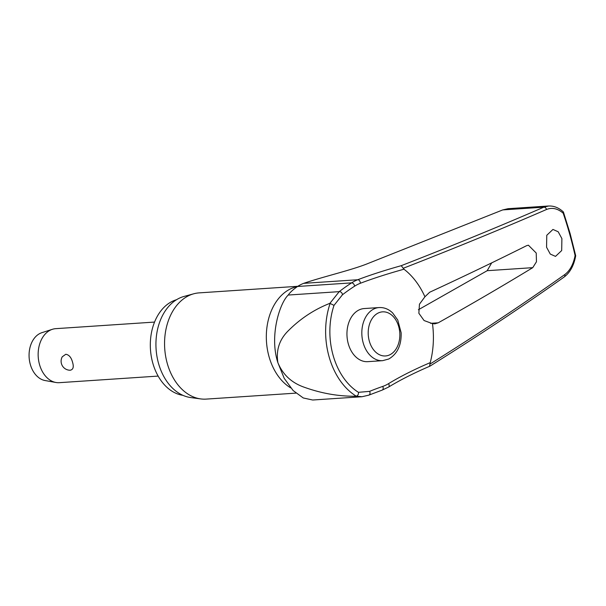 <?xml version="1.0" encoding="UTF-8"?>
<svg xmlns="http://www.w3.org/2000/svg" width="606" height="606" viewBox="0 0 606 606"><rect width="100%" height="100%" fill="white"/><g stroke="black" fill="none" stroke-linecap="round" stroke-linejoin="round"><path stroke-width="0.91" d="M429.495 366.251L430.23 362.638A122.003 29.845 -18.7 0 0 388.522 383.666A2.704 1.773 58.6 0 1 389.014 384.651A2.704 1.773 58.6 0 1 388.537 387.082C400.195 379.985 413.974 373.023 429.859 366.191L429.957 366.138C477.998 336.072 522.751 306.348 564.224 276.965A2.704 2.03 -125.3 0 0 564.792 274.548A2006.125 490.739 161.3 0 1 430.215 363.926L430.192 363.858M403.331 268.314L403.316 268.246A2006.125 300.334 -12.7 0 0 546.506 209.494C552.104 207.26 557.664 208.487 563.179 213.183A308.712 220.599 -93.8 0 1 569.678 234.105A308.712 220.599 -93.8 0 1 575.094 255.565L575.094 255.565C573.367 264.368 569.935 270.693 564.792 274.548M546.506 209.494A2.704 2.098 66.5 0 0 543.809 207.176L502.76 209.911L508.101 208.691L548.703 205.987L543.809 207.176A2003.421 299.925 167.3 0 1 401.225 265.686L403.967 269.208A74.515 53.252 -93.8 0 1 424.927 296.781L429.631 292.266A2006.777 357.464 -14.5 0 0 526.569 245.703L528.409 245.195L536.227 253.043L536.462 261.769L532.742 267.663A2006.777 435.517 163.1 0 1 438.221 322.816L434.828 323.839L432.472 323.642L424.071 320.536L418.86 313.264L419.458 304.189L424.927 296.781M418.375 309.749L487.194 270.693L491.686 262.875M182.921 395.332A48.488 34.648 -93.8 0 1 152.78 363.047A48.488 34.648 -93.8 0 1 176.551 299.712M295.895 393.127L206.207 399.104A53.23 38.034 -93.8 0 1 200.722 398.915A53.23 38.034 -93.8 0 1 167.264 363.426A53.23 38.034 -93.8 0 1 193.715 293.796A53.23 38.034 -93.8 0 1 199.132 292.88L297.796 286.305M193.715 293.796L183.982 296.455A51.199 36.587 86.2 0 0 158.537 363.433A51.199 36.587 86.2 0 0 190.723 397.566L200.722 398.915M546.567 247.256L546.771 235.28L552.952 229.439L558.187 231.765L561.891 238.575L561.686 250.551L555.505 256.391L550.271 254.065L546.567 247.256M502.76 209.911L368.599 263.254C352.23 270.026 323.157 276.654 303.667 283.35A57.108 40.807 86.2 0 0 297.523 286.479C293.115 289.562 290.016 292.41 288.229 295.046C279.654 303.167 269.208 336.042 277.881 362.691L284.229 378.379L293.137 390.552L303.258 397.96L312.666 400.013L362.04 396.725M354.571 286.206A2.704 1.757 -122.9 0 0 354.374 285.214A2.704 1.757 -122.9 0 0 351.609 282.873A124.48 32.156 -19.7 0 0 339.216 291.645L329.899 303.333L334.012 305.379L342.42 294.804A122.003 31.52 160.3 0 1 354.571 286.206A53.32 38.102 -93.8 0 1 360.305 283.29A122.003 18.263 167.3 0 1 403.967 269.208M348.298 343.822A26.611 19.021 -93.8 0 1 364.229 308.552L379.106 307.56A26.611 19.021 86.2 0 0 373.819 308.999A26.611 19.021 86.2 0 0 363.176 342.829A26.611 19.021 86.2 0 0 382.644 360.668L367.774 361.661A26.611 19.021 -93.8 0 1 348.298 343.822M548.551 206.025C553.793 205.745 558.702 207.684 563.269 211.842L563.179 213.183M154.553 322.074L55.722 328.664A27.065 19.339 86.2 0 0 52.374 329.308A27.065 19.339 86.2 0 0 39.519 364.532A27.065 19.339 86.2 0 0 55.919 382.484A27.065 19.339 86.2 0 0 59.32 382.674L158.151 376.084M62.267 356.782L65.781 354.275C69.023 354.768 71.288 357.449 72.576 362.327C73.962 366.963 73.19 369.592 70.266 370.221L69.804 370.228A9.022 9.022 0 0 1 62.267 356.782M52.374 329.308L41.867 332.679A24.361 17.407 86.2 0 0 30.3 364.38A24.361 17.407 86.2 0 0 45.056 380.538L55.919 382.484M330.164 303.273A67.592 48.306 86.2 0 0 329.066 356.707A67.592 48.306 86.2 0 0 356.283 396.203C357.926 395.551 358.654 394.256 358.449 392.317A63.622 45.465 -93.8 0 1 333.103 355.313A63.622 45.465 -93.8 0 1 334.012 305.379M388.522 383.666A53.32 38.102 -93.8 0 1 382.734 386.416A122.003 16.506 -11.8 0 0 369.569 391.37L358.449 392.317M356.283 396.203L362.04 396.718L368.342 395.263M432.472 323.642A74.515 53.252 -93.8 0 1 430.23 362.638M356.01 396.226C338.868 396.438 321.718 393.476 304.545 387.34C291.736 382.954 282.85 374.735 277.881 362.691C275.904 350.026 279.464 339.292 288.57 330.482C300.629 318.468 314.408 309.416 329.899 303.333M369.569 391.37A2.704 2.166 67.7 0 1 369.971 392.4A2.704 2.166 67.7 0 1 368.819 395.142A2.704 2.166 67.7 0 1 368.804 395.15A2.704 2.166 67.7 0 1 368.721 395.18M382.734 386.416A2.704 1.856 70.8 0 1 383.113 387.454A2.704 1.856 70.8 0 1 382.113 390.135L388.537 387.082M401.225 265.686A124.48 18.634 -12.7 0 0 357.745 279.745A57.108 40.807 86.2 0 0 351.609 282.873L297.523 286.479M360.305 283.29A2.704 1.848 -110.9 0 0 360.229 282.229A2.704 1.848 -110.9 0 0 357.745 279.745L303.667 283.35M342.42 294.804A2.704 2.068 -128.1 0 0 342.254 293.789A2.704 2.068 -128.1 0 0 339.216 291.645L288.229 295.046M290.728 387.908A53.23 38.034 -93.8 0 1 269.026 356.639A53.23 38.034 -93.8 0 1 297.402 286.562M398.725 326.664A22.104 15.794 86.2 0 0 378.159 313.044A22.104 15.794 86.2 0 0 369.327 341.14A22.104 15.794 86.2 0 0 389.885 354.76A22.104 15.794 86.2 0 0 398.725 326.664M430.555 323.324L438.221 322.816M487.194 270.693L532.742 267.663M368.819 395.142L382.113 390.135M564.216 276.965C570.14 272.465 573.965 265.39 575.7 255.74L570.14 233.636L563.436 212.092M382.644 360.668L388.734 359.017C397.4 353.927 401.536 345.17 401.134 332.747L397.771 320.051L392.627 312.916C388.62 309.098 384.113 307.31 379.106 307.56M368.804 395.142L362.032 396.718"/></g></svg>
